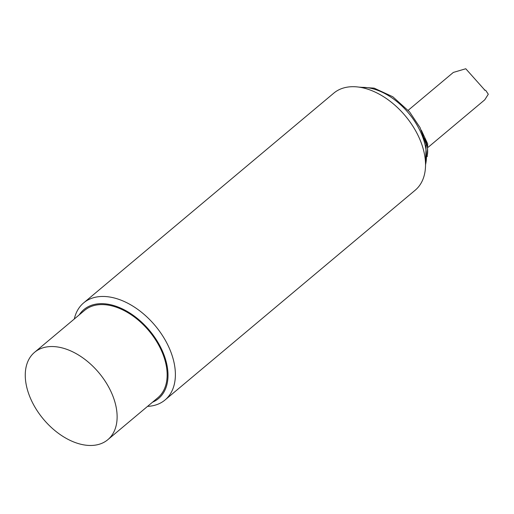 <?xml version="1.0" encoding="UTF-8"?>
<svg xmlns="http://www.w3.org/2000/svg" width="514" height="514" viewBox="0 0 514 514"><rect width="100%" height="100%" fill="white"/><g stroke="black" fill="none" stroke-linecap="round" stroke-linejoin="round"><path stroke-width="0.77" d="M116.215 407.531A57.009 36.16 -130 0 0 81.405 356.877A57.009 36.16 -130 0 0 34.566 352.321A57.009 36.16 -130 0 0 43.484 419.238A57.009 36.16 -130 0 0 107.824 439.688A57.009 36.16 -130 0 0 116.215 407.531M107.824 439.688L157.856 397.733A57.009 36.16 -130 0 0 166.24 365.576A57.009 36.16 -130 0 0 131.43 314.921A57.009 36.16 -130 0 0 84.592 310.372L34.566 352.321M147.563 406.368A63.344 40.176 -130 0 0 165.052 399.969L415.196 190.206A63.344 40.176 -130 0 0 424.519 154.47A63.344 40.176 -130 0 0 385.841 98.187A63.344 40.176 -130 0 0 333.798 93.13L83.647 302.894A63.344 40.176 -130 0 0 74.299 319.001M79.233 314.864A58.063 36.828 50 0 1 149.445 330.386A58.063 36.828 50 0 1 152.497 402.224M165.052 399.969A63.344 40.176 -130 0 0 174.374 364.233A63.344 40.176 -130 0 0 135.696 307.95A63.344 40.176 -130 0 0 83.647 302.894M408.187 110.292L453.335 72.429L465.761 68.748L484.895 90.201L485.711 90.368L488.3 94.235L484.76 99.812L428.246 147.203M424.48 138.189A29.234 18.543 50 0 1 427.269 155.344M360.616 87.386A55.949 35.492 50 0 1 372.451 88.671A55.949 35.492 50 0 1 425.528 164.795M485.306 90.284L484.484 90.072M427.237 156.642L427.699 143.907L421.377 130.293M425.502 166.452L426.125 144.331L420.073 127.62L409.536 111.846L392.799 96.754L374.173 88.145L358.978 87.123M485.711 90.368L484.316 90.008"/></g></svg>
